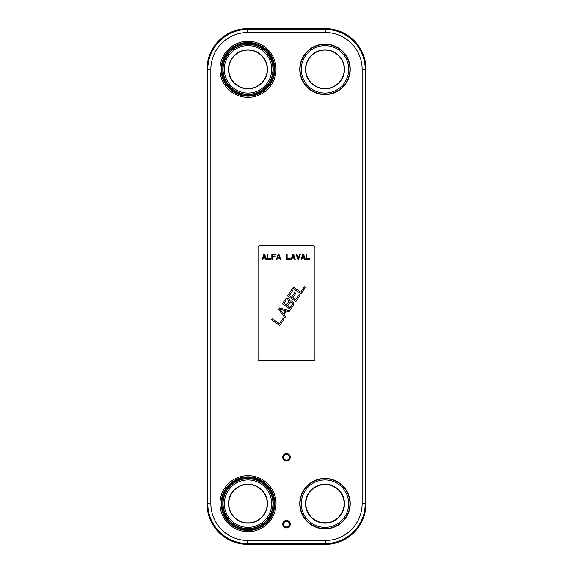 <?xml version="1.0" encoding="UTF-8"?>
<svg xmlns="http://www.w3.org/2000/svg" width="573" height="573" viewBox="0 0 573 573"><rect width="100%" height="100%" fill="white"/><g stroke="black" fill="none" stroke-linecap="round" stroke-linejoin="round"><path stroke-width="0.86" d="M366.018 69.34A40.69 40.69 0 0 0 325.328 28.65L247.672 28.65A40.69 40.69 0 0 0 206.982 69.34L206.982 503.66A40.69 40.69 0 0 0 247.672 544.35L325.328 544.35A40.69 40.69 0 0 0 366.018 503.66L366.018 69.34L362.136 69.34L362.136 503.66A36.808 36.808 0 0 1 325.328 540.468L247.672 540.468A36.808 36.808 0 0 1 210.864 503.66L210.864 69.34A36.808 36.808 0 0 1 247.672 32.532L325.328 32.532A36.808 36.808 0 0 1 362.136 69.34M301.291 69.34A23.708 23.708 0 0 0 324.991 93.048A23.708 23.708 0 0 0 348.699 69.34A23.708 23.708 0 0 0 324.991 45.632A23.708 23.708 0 0 0 301.291 69.34A23.708 23.708 0 0 1 324.991 45.632A23.708 23.708 0 0 1 348.699 69.34A23.708 23.708 0 0 0 324.991 45.632A23.708 23.708 0 0 0 301.291 69.34A23.708 23.708 0 0 0 324.991 93.048A23.708 23.708 0 0 0 348.699 69.34A23.708 23.708 0 0 1 324.991 93.048A23.708 23.708 0 0 1 301.291 69.34M344.495 69.34A19.496 19.496 0 0 1 324.991 88.836A19.496 19.496 0 0 1 305.495 69.34A19.496 19.496 0 0 1 324.991 49.844A19.496 19.496 0 0 1 344.495 69.34M300.051 69.34A24.947 24.947 0 0 0 324.991 94.28A24.947 24.947 0 0 0 349.938 69.34A24.947 24.947 0 0 0 324.991 44.393A24.947 24.947 0 0 0 300.051 69.34M299.765 69.34A25.233 25.233 0 0 0 324.991 94.574A25.233 25.233 0 0 0 350.225 69.34A25.233 25.233 0 0 0 324.991 44.107A25.233 25.233 0 0 0 299.765 69.34M344.244 69.34A19.246 19.246 0 0 1 324.991 88.586A19.246 19.246 0 0 1 305.746 69.34A19.246 19.246 0 0 1 324.991 50.095A19.246 19.246 0 0 1 344.244 69.34M301.291 503.66A23.708 23.708 0 0 0 324.991 527.368A23.708 23.708 0 0 0 348.699 503.66A23.708 23.708 0 0 0 324.991 479.952A23.708 23.708 0 0 0 301.291 503.66A23.708 23.708 0 0 1 324.991 479.952A23.708 23.708 0 0 1 348.699 503.66A23.708 23.708 0 0 0 324.991 479.952A23.708 23.708 0 0 0 301.291 503.66A23.708 23.708 0 0 0 324.991 527.368A23.708 23.708 0 0 0 348.699 503.66A23.708 23.708 0 0 1 324.991 527.368A23.708 23.708 0 0 1 301.291 503.66M344.495 503.66A19.496 19.496 0 0 1 324.991 523.156A19.496 19.496 0 0 1 305.495 503.66A19.496 19.496 0 0 1 324.991 484.164A19.496 19.496 0 0 1 344.495 503.66M300.051 503.66A24.947 24.947 0 0 0 324.991 528.607A24.947 24.947 0 0 0 349.938 503.66A24.947 24.947 0 0 0 324.991 478.72A24.947 24.947 0 0 0 300.051 503.66M299.765 503.66A25.233 25.233 0 0 0 324.991 528.893A25.233 25.233 0 0 0 350.225 503.66A25.233 25.233 0 0 0 324.991 478.426A25.233 25.233 0 0 0 299.765 503.66M344.244 503.66A19.246 19.246 0 0 1 324.991 522.905A19.246 19.246 0 0 1 305.746 503.66A19.246 19.246 0 0 1 324.991 484.414A19.246 19.246 0 0 1 344.244 503.66M224.301 503.66A23.708 23.708 0 0 0 248.009 527.368A23.708 23.708 0 0 0 271.709 503.66A23.708 23.708 0 0 0 248.009 479.952A23.708 23.708 0 0 0 224.301 503.66A23.708 23.708 0 0 1 248.009 479.952A23.708 23.708 0 0 1 271.709 503.66A23.708 23.708 0 0 0 248.009 479.952A23.708 23.708 0 0 0 224.301 503.66A23.708 23.708 0 0 0 248.009 527.368A23.708 23.708 0 0 0 271.709 503.66A23.708 23.708 0 0 1 248.009 527.368A23.708 23.708 0 0 1 224.301 503.66M267.505 503.66A19.496 19.496 0 0 1 248.009 523.156A19.496 19.496 0 0 1 228.505 503.66A19.496 19.496 0 0 1 248.009 484.164A19.496 19.496 0 0 1 267.505 503.66M223.062 503.66A24.947 24.947 0 0 0 248.009 528.607A24.947 24.947 0 0 0 272.949 503.66A24.947 24.947 0 0 0 248.009 478.72A24.947 24.947 0 0 0 223.062 503.66M222.775 503.66A25.233 25.233 0 0 0 248.009 528.893A25.233 25.233 0 0 0 273.235 503.66A25.233 25.233 0 0 0 248.009 478.426A25.233 25.233 0 0 0 222.775 503.66M267.254 503.66A19.246 19.246 0 0 1 248.009 522.905A19.246 19.246 0 0 1 228.756 503.66A19.246 19.246 0 0 1 248.009 484.414A19.246 19.246 0 0 1 267.254 503.66M224.301 69.34A23.708 23.708 0 0 0 248.009 93.048A23.708 23.708 0 0 0 271.709 69.34A23.708 23.708 0 0 0 248.009 45.632A23.708 23.708 0 0 0 224.301 69.34A23.708 23.708 0 0 1 248.009 45.632A23.708 23.708 0 0 1 271.709 69.34A23.708 23.708 0 0 0 248.009 45.632A23.708 23.708 0 0 0 224.301 69.34A23.708 23.708 0 0 0 248.009 93.048A23.708 23.708 0 0 0 271.709 69.34A23.708 23.708 0 0 1 248.009 93.048A23.708 23.708 0 0 1 224.301 69.34M267.505 69.34A19.496 19.496 0 0 1 248.009 88.836A19.496 19.496 0 0 1 228.505 69.34A19.496 19.496 0 0 1 248.009 49.844A19.496 19.496 0 0 1 267.505 69.34M223.062 69.34A24.947 24.947 0 0 0 248.009 94.28A24.947 24.947 0 0 0 272.949 69.34A24.947 24.947 0 0 0 248.009 44.393A24.947 24.947 0 0 0 223.062 69.34M222.775 69.34A25.233 25.233 0 0 0 248.009 94.574A25.233 25.233 0 0 0 273.235 69.34A25.233 25.233 0 0 0 248.009 44.107A25.233 25.233 0 0 0 222.775 69.34M267.254 69.34A19.246 19.246 0 0 1 248.009 88.586A19.246 19.246 0 0 1 228.756 69.34A19.246 19.246 0 0 1 248.009 50.095A19.246 19.246 0 0 1 267.254 69.34M290.267 457.218A3.767 3.767 0 0 1 286.5 460.979A3.767 3.767 0 0 1 282.733 457.218A3.767 3.767 0 0 1 286.5 453.451A3.767 3.767 0 0 1 290.267 457.218M289.845 457.218A3.345 3.345 0 0 0 286.5 453.866A3.345 3.345 0 0 0 283.155 457.218A3.345 3.345 0 0 0 286.5 460.563A3.345 3.345 0 0 0 289.845 457.218M289.344 457.218A2.844 2.844 0 0 0 286.5 454.368A2.844 2.844 0 0 0 283.656 457.218A2.844 2.844 0 0 0 286.5 460.062A2.844 2.844 0 0 0 289.344 457.218A2.844 2.844 0 0 0 286.5 454.368A2.844 2.844 0 0 0 283.656 457.218A2.844 2.844 0 0 0 286.5 460.062A2.844 2.844 0 0 0 289.344 457.218M290.267 524.166A3.767 3.767 0 0 1 286.5 527.926A3.767 3.767 0 0 1 282.733 524.166A3.767 3.767 0 0 1 286.5 520.399A3.767 3.767 0 0 1 290.267 524.166M289.845 524.166A3.345 3.345 0 0 0 286.5 520.814A3.345 3.345 0 0 0 283.155 524.166A3.345 3.345 0 0 0 286.5 527.511A3.345 3.345 0 0 0 289.845 524.166M289.344 524.166A2.844 2.844 0 0 0 286.5 521.315A2.844 2.844 0 0 0 283.656 524.166A2.844 2.844 0 0 0 286.5 527.01A2.844 2.844 0 0 0 289.344 524.166A2.844 2.844 0 0 0 286.5 521.315A2.844 2.844 0 0 0 283.656 524.166A2.844 2.844 0 0 0 286.5 527.01A2.844 2.844 0 0 0 289.344 524.166M289.68 310.767L288.971 311.812L286.364 311.075L284.015 314.556L285.683 316.697L284.974 317.743L278.492 309.313L279.431 307.916L289.68 310.767M264.74 254.29L266.416 259.311L265.786 259.311L265.371 258.029L263.279 258.029L262.857 259.311L262.233 259.311L263.902 254.29L264.74 254.29M314.949 247.171A1.253 1.253 0 0 0 313.696 245.91L259.304 245.91A1.253 1.253 0 0 0 258.051 247.171L258.051 359.307A1.253 1.253 0 0 0 259.304 360.56L313.696 360.56A1.253 1.253 0 0 0 314.949 359.307L314.949 247.171M267.254 254.29L267.877 254.29L267.877 258.667L271.022 258.667L271.022 259.311L267.254 259.311L267.254 254.29M272.483 259.311L271.853 259.311L271.853 254.29L275.62 254.29L275.62 254.928L272.483 254.928L272.483 256.317L275.205 256.317L275.205 256.962L272.483 256.962L272.483 259.311M278.965 254.29L280.641 259.311L280.018 259.311L279.595 258.029L277.504 258.029L277.088 259.311L276.458 259.311L278.134 254.29L278.965 254.29M286.5 254.29L287.13 254.29L287.13 258.667L290.267 258.667L290.267 259.311L286.5 259.311L286.5 254.29M293.612 254.29L295.288 259.311L294.658 259.311L294.243 258.029L292.151 258.029L291.729 259.311L291.105 259.311L292.774 254.29L293.612 254.29M298.633 259.311L297.795 259.311L296.126 254.29L296.75 254.29L298.218 258.667L299.679 254.29L300.309 254.29L298.633 259.311M303.654 254.29L305.33 259.311L304.7 259.311L304.284 258.029L302.193 258.029L301.77 259.311L301.147 259.311L302.816 254.29L303.654 254.29M306.168 254.29L306.791 254.29L306.791 258.667L309.929 258.667L309.929 259.311L306.168 259.311L306.168 254.29M271.437 319.77L272.139 318.724L279.445 323.645L282.969 318.416L284.036 319.14L279.803 325.414L271.437 319.77M289.988 301.09L292.115 301.004L293.784 303.138L293.44 305.187L290.618 309.377L282.253 303.733L285.834 298.798L288.556 298.605L289.687 299.615L289.988 301.09M299.07 294.529L300.137 295.253L295.904 301.527L287.539 295.89L291.772 289.609L292.839 290.332L289.315 295.561L291.628 297.122L294.687 292.588L295.754 293.312L292.696 297.838L295.546 299.765L299.07 294.529M292.71 288.219L293.419 287.166L300.718 292.094L304.242 286.858L305.309 287.582L301.083 293.856L292.71 288.219M264.325 254.72L263.379 257.599L265.263 257.599L264.325 254.72M278.55 254.72L277.611 257.599L279.488 257.599L278.55 254.72M293.197 254.72L292.251 257.599L294.135 257.599L293.197 254.72M303.239 254.72L302.293 257.599L304.177 257.599L303.239 254.72M279.674 309.091L283.42 313.904L285.54 310.767L279.674 309.091M286.256 300.094L284.022 303.404L286.514 305.087L288.921 301.133L288.033 299.765L286.256 300.094M292.123 302.53L290.346 302.093L287.582 305.81L290.253 307.608L292.488 304.292L292.123 302.53M274.173 69.34A26.165 26.165 0 0 1 248.009 95.505A26.165 26.165 0 0 1 221.837 69.34A26.165 26.165 0 0 1 248.009 43.176A26.165 26.165 0 0 1 274.173 69.34M274.567 69.34A26.559 26.559 0 0 1 248.009 95.899A26.559 26.559 0 0 1 221.443 69.34A26.559 26.559 0 0 1 248.009 42.782A26.559 26.559 0 0 1 274.567 69.34M274.847 69.34A26.838 26.838 0 0 0 248.009 42.495A26.838 26.838 0 0 0 221.164 69.34A26.838 26.838 0 0 0 248.009 96.178A26.838 26.838 0 0 0 274.847 69.34M276.028 69.34A28.027 28.027 0 0 1 248.009 97.367A28.027 28.027 0 0 1 219.982 69.34A28.027 28.027 0 0 1 248.009 41.313A28.027 28.027 0 0 1 276.028 69.34M276.028 503.66A28.027 28.027 0 0 0 248.009 475.633A28.027 28.027 0 0 0 219.982 503.66A28.027 28.027 0 0 0 248.009 531.687A28.027 28.027 0 0 0 276.028 503.66M274.847 503.66A26.838 26.838 0 0 0 248.009 476.822A26.838 26.838 0 0 0 221.164 503.66A26.838 26.838 0 0 0 248.009 530.505A26.838 26.838 0 0 0 274.847 503.66M274.567 503.66A26.559 26.559 0 0 1 248.009 530.218A26.559 26.559 0 0 1 221.443 503.66A26.559 26.559 0 0 1 248.009 477.101A26.559 26.559 0 0 1 274.567 503.66M274.173 503.66A26.165 26.165 0 0 0 248.009 477.495A26.165 26.165 0 0 0 221.837 503.66A26.165 26.165 0 0 0 248.009 529.824A26.165 26.165 0 0 0 274.173 503.66M325.328 28.65L325.328 29.481A39.859 39.859 0 0 1 365.194 69.34L365.194 503.66A39.859 39.859 0 0 1 325.328 543.519L247.672 543.519A39.859 39.859 0 0 1 207.806 503.66L207.806 69.34A39.859 39.859 0 0 1 247.672 29.481L325.328 29.481L325.328 32.532M247.672 32.532L247.672 28.65M206.982 69.34L210.864 69.34M210.864 503.66L206.982 503.66M247.672 544.35L247.672 540.468M325.328 540.468L325.328 544.35M366.018 503.66L362.136 503.66M305.853 503.66A19.138 19.138 0 0 0 324.991 522.805A19.138 19.138 0 0 0 344.137 503.66A19.138 19.138 0 0 0 324.991 484.522A19.138 19.138 0 0 0 305.853 503.66"/></g></svg>
